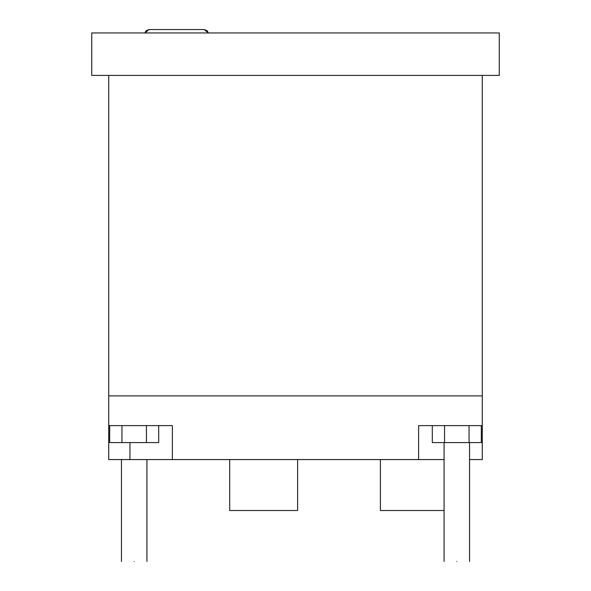 <?xml version="1.0" encoding="UTF-8"?>
<svg xmlns="http://www.w3.org/2000/svg" width="591" height="591" viewBox="0 0 591 591"><rect width="100%" height="100%" fill="white"/><g stroke="black" fill="none" stroke-linecap="round" stroke-linejoin="round"><path stroke-width="0.89" d="M456.813 561.45C473.236 561.45 473.236 561.45 456.813 561.45C440.391 561.45 440.391 561.45 456.813 561.45M432.302 425.609L432.302 442.593L469.062 442.593L469.062 425.609M444.558 442.593L444.558 425.609M469.062 442.593L481.318 442.593L481.318 425.609M121.938 425.609L121.938 442.593L109.682 442.593L109.682 425.609M146.442 425.609L146.442 442.593L121.938 442.593M158.698 425.609L158.698 442.593L146.442 442.593M134.187 561.45C150.609 561.45 150.609 561.45 134.187 561.45C117.764 561.45 117.764 561.45 134.187 561.45M444.077 510.513L380.397 510.513L380.397 459.569M297.62 459.569L297.62 510.513L229.7 510.513L229.7 459.569M482.278 425.609L482.278 395.896L108.722 395.896L108.722 425.609L172.395 425.609L172.395 459.569L418.605 459.569L418.605 425.609L482.278 425.609L482.278 459.569L469.542 459.569M444.077 459.569L418.605 459.569M108.722 425.609L108.722 459.569L172.395 459.569M482.278 75.397L482.278 395.896L108.722 395.896L108.722 75.397M149.05 29.55L146.043 30.791L144.891 32.948L149.05 29.55L204.235 29.55L208.394 32.948L207.234 30.791L204.235 29.55M499.262 32.948L499.262 75.397L91.738 75.397L91.738 32.948L499.262 32.948M129.946 442.593L129.946 459.569M469.542 442.593L469.542 561.45M444.077 561.45L444.077 442.593M146.923 459.569L146.923 561.45M121.458 561.45L121.458 459.569M144.891 32.948L146.043 30.791L148.91 29.55M208.394 32.948L207.234 30.791L204.368 29.55"/></g></svg>
